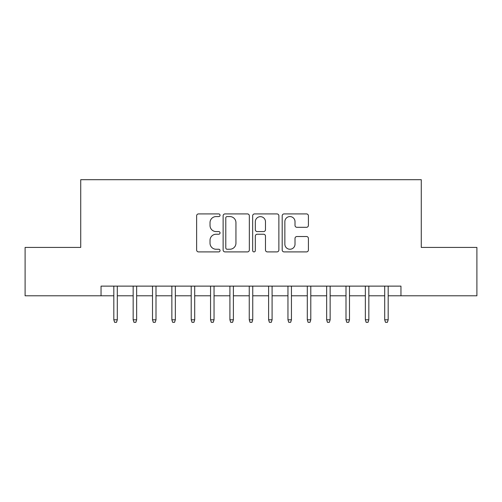 <?xml version="1.0" encoding="UTF-8"?>
<svg xmlns="http://www.w3.org/2000/svg" width="502" height="502" viewBox="0 0 502 502"><rect width="100%" height="100%" fill="white"/><g stroke="black" fill="none" stroke-linecap="round" stroke-linejoin="round"><path stroke-width="0.75" d="M220.045 215.245A1.33 1.33 0 0 0 218.715 213.915L198.535 213.915A1.901 1.901 0 0 0 196.633 215.816L196.633 250.002A1.901 1.901 0 0 0 198.535 251.904L218.715 251.904A1.33 1.33 0 0 0 220.045 250.573A1.33 1.33 0 0 0 218.715 249.243L216.098 249.243A6.08 6.08 0 0 1 210.024 243.163L210.024 240.314A6.08 6.08 0 0 1 216.098 234.239L218.715 234.239A1.33 1.33 0 0 0 220.045 232.909A1.33 1.33 0 0 0 218.715 231.579L216.098 231.579A6.08 6.08 0 0 1 210.024 225.505L210.024 222.656A6.08 6.08 0 0 1 216.098 216.575L218.715 216.575A1.33 1.33 0 0 0 220.045 215.245M306.502 227.306A1.901 1.901 0 0 0 308.404 225.404L308.404 215.816A1.901 1.901 0 0 0 306.502 213.915L284.094 213.915A1.901 1.901 0 0 0 282.193 215.816L282.193 250.002A1.901 1.901 0 0 0 284.094 251.904L306.502 251.904A1.901 1.901 0 0 0 308.404 250.002L308.404 238.419A1.901 1.901 0 0 0 306.502 236.517L296.914 236.517A1.901 1.901 0 0 0 295.013 238.419L295.013 244.16A5.083 5.083 0 0 1 289.936 249.243A5.083 5.083 0 0 1 284.854 244.16L284.854 221.658A5.083 5.083 0 0 1 289.936 216.575A5.083 5.083 0 0 1 295.013 221.658L295.013 225.404A1.901 1.901 0 0 0 296.914 227.306L306.502 227.306M101.046 295.791L25.1 295.791L25.1 247.423L80.728 247.423L80.728 179.697L421.272 179.697L421.272 247.423L476.9 247.423L476.9 295.791L400.954 295.791L400.954 286.121L101.046 286.121L101.046 295.791L113.816 295.791M249.337 215.816A1.901 1.901 0 0 0 247.436 213.915L225.028 213.915A1.901 1.901 0 0 0 223.126 215.816L223.126 250.002A1.901 1.901 0 0 0 225.028 251.904L247.436 251.904A1.901 1.901 0 0 0 249.337 250.002L249.337 215.816M254.564 213.915L276.972 213.915A1.901 1.901 0 0 1 278.874 215.816L278.874 250.002A1.901 1.901 0 0 1 276.972 251.904L267.384 251.904A1.901 1.901 0 0 1 265.483 250.002L265.483 236.135A1.901 1.901 0 0 0 263.581 234.239L257.219 234.239A1.901 1.901 0 0 0 255.323 236.135L255.323 250.573A1.33 1.33 0 0 1 253.993 251.904A1.33 1.33 0 0 1 252.663 250.573L252.663 215.816A1.901 1.901 0 0 1 254.564 213.915M117.299 295.791L133.162 295.791M136.644 295.791L152.514 295.791M155.996 295.791L171.86 295.791M175.342 295.791L191.212 295.791M194.694 295.791L210.558 295.791M214.04 295.791L229.91 295.791M233.392 295.791L249.256 295.791M252.744 295.791L268.608 295.791M272.09 295.791L287.96 295.791M291.442 295.791L307.306 295.791M310.788 295.791L326.658 295.791M330.14 295.791L346.003 295.791M349.486 295.791L365.356 295.791M368.838 295.791L384.701 295.791M388.184 295.791L400.954 295.791M227.117 216.575A1.33 1.33 0 0 0 225.787 217.906L225.787 247.913A1.33 1.33 0 0 0 227.117 249.243L229.872 249.243A6.08 6.08 0 0 0 235.946 243.163L235.946 222.656A6.08 6.08 0 0 0 229.872 216.575L227.117 216.575M265.483 221.752A5.083 5.083 0 0 0 260.4 216.669A5.083 5.083 0 0 0 255.323 221.752L255.323 229.678A1.901 1.901 0 0 0 257.219 231.579L263.581 231.579A1.901 1.901 0 0 0 265.483 229.678L265.483 221.752M113.816 319.787L114.588 322.303L116.527 322.303L117.299 319.787L113.816 319.787L113.816 286.121M117.299 319.787L117.299 286.121M133.162 319.787L133.94 322.303L135.873 322.303L136.644 319.787L133.162 319.787L133.162 286.121M136.644 319.787L136.644 286.121M152.514 319.787L153.286 322.303L155.225 322.303L155.996 319.787L152.514 319.787L152.514 286.121M155.996 319.787L155.996 286.121M171.86 319.787L172.638 322.303L174.57 322.303L175.342 319.787L171.86 319.787L171.86 286.121M175.342 319.787L175.342 286.121M191.212 319.787L191.984 322.303L193.923 322.303L194.694 319.787L191.212 319.787L191.212 286.121M194.694 319.787L194.694 286.121M210.558 319.787L211.336 322.303L213.268 322.303L214.04 319.787L210.558 319.787L210.558 286.121M214.04 319.787L214.04 286.121M229.91 319.787L230.682 322.303L232.621 322.303L233.392 319.787L229.91 319.787L229.91 286.121M233.392 319.787L233.392 286.121M249.256 319.787L250.034 322.303L251.966 322.303L252.744 319.787L249.256 319.787L249.256 286.121M252.744 319.787L252.744 286.121M268.608 319.787L269.379 322.303L271.318 322.303L272.09 319.787L268.608 319.787L268.608 286.121M272.09 319.787L272.09 286.121M287.96 319.787L288.732 322.303L290.664 322.303L291.442 319.787L287.96 319.787L287.96 286.121M291.442 319.787L291.442 286.121M307.306 319.787L308.077 322.303L310.016 322.303L310.788 319.787L307.306 319.787L307.306 286.121M310.788 319.787L310.788 286.121M326.658 319.787L327.429 322.303L329.362 322.303L330.14 319.787L326.658 319.787L326.658 286.121M330.14 319.787L330.14 286.121M346.003 319.787L346.775 322.303L348.714 322.303L349.486 319.787L346.003 319.787L346.003 286.121M349.486 319.787L349.486 286.121M365.356 319.787L366.127 322.303L368.06 322.303L368.838 319.787L365.356 319.787L365.356 286.121M368.838 319.787L368.838 286.121M384.701 319.787L385.473 322.303L387.412 322.303L388.184 319.787L384.701 319.787L384.701 286.121M388.184 319.787L388.184 286.121"/></g></svg>
